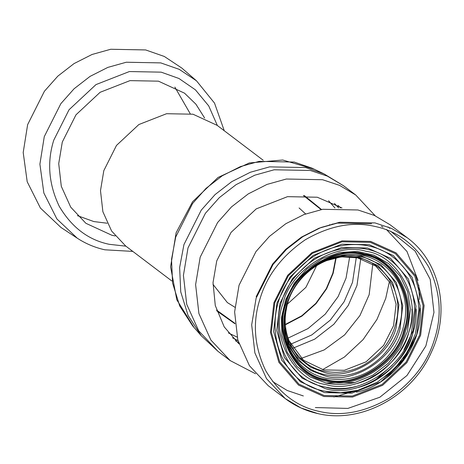 <?xml version="1.0" encoding="UTF-8"?>
<svg xmlns="http://www.w3.org/2000/svg" width="464" height="464" viewBox="0 0 464 464"><rect width="100%" height="100%" fill="white"/><g stroke="black" fill="none" stroke-linecap="round" stroke-linejoin="round"><path stroke-width="0.7" d="M389.893 228.375L387.997 226.908M323.599 261.389L341.191 256.841L357.477 257.827L375.805 266.092L390.009 282.564L396.082 304.181L393.571 325.641L383.624 345.442L366.079 361.821L344.34 370.313L323.634 369.912L303.462 360.226L288.997 340.709M317.48 413.459L300.991 407.972L285.279 398.622L268.209 385.688L249.464 365.754L237.817 339.967L234.622 311.889L239.047 285.244L255.966 251.581L269.48 236.367L285.783 223.735L303.932 214.559L322.747 209.299L357.941 209.977L374.431 215.458L390.143 224.808L407.212 237.742C440.092 261.719 450.59 311.356 431.566 351.782C412.502 396.169 361.062 424.166 317.683 413.552C305.718 410.872 294.918 405.896 285.279 398.622L266.533 378.694L254.881 352.901L251.691 324.829L256.116 298.178L273.035 264.515L286.549 249.307L302.853 236.669L321.001 227.493L339.816 222.239L375.011 222.911L391.5 228.398L407.212 237.742M338.708 256.534L359.142 257.085L378.003 265.594L392.625 282.541L398.872 304.79L396.291 326.871C390.114 355.946 350.535 381.008 324.313 372.435L310.549 367.204L298.23 357.454L289.234 343.708L284.85 327.59M340.147 255.415L361.439 255.983L381.054 264.834L396.256 282.46L402.752 305.602L400.072 328.564C393.646 358.805 352.483 384.871 325.218 375.956L310.892 370.51L298.068 360.36L288.718 346.051L284.165 329.278M285.992 304.1C292.662 272.693 335.414 245.63 363.73 254.887C393.727 258.57 415.796 300.022 403.854 330.258C397.184 361.665 354.432 388.733 326.117 379.477C296.113 375.788 274.05 334.335 285.992 304.1M354.943 382.481C345.123 384.929 335.495 385.12 326.047 383.049L310.143 376.936L296.885 366.438L287.251 352.333L281.967 335.658L281.428 317.649L285.667 299.657L294.385 283.011L306.93 268.958L322.364 258.541L339.544 252.538L357.176 251.389L373.955 255.183L388.641 263.616L400.148 276.086L407.618 291.653L410.501 309.181L407.456 331.482L400.293 347.838L388.501 363.126L372.795 375.219L354.943 382.481L326.001 383.049M282.883 303.926C290.017 270.355 335.716 241.419 365.986 251.314C398.054 255.258 421.643 299.57 408.883 331.893C401.749 365.464 356.045 394.4 325.774 384.499C293.706 380.561 270.123 336.249 282.883 303.926M355.963 386.512C345.587 389.093 335.408 389.296 325.432 387.115C276.84 378.821 261.319 309.099 299.854 271.724C323.866 245.479 364.89 240.074 390.027 259.753C405.507 271.794 413.72 288.231 414.659 309.07L411.44 332.63C404.057 367.395 356.729 397.358 325.38 387.115M279.891 303.526L292.372 278.696L314.372 258.152L341.632 247.509L367.598 248.002L390.578 258.373L408.395 279.021L416.005 306.136L412.861 333.042C405.339 368.474 357.106 399.005 325.16 388.565L302.174 378.201L284.362 357.547L276.753 330.432L279.891 303.526M418.754 307.412L418.83 309.9L415.425 333.778L407.572 351.782L394.678 368.648L377.493 382.081L357.889 390.305L340.622 392.747L324.765 391.175M276.898 303.131L290.035 276.991L313.188 255.374L341.881 244.168L369.205 244.69L393.397 255.6L412.142 277.339L420.152 305.875L416.846 334.19L403.715 360.325L380.561 381.942L351.869 393.147L324.539 392.625L300.353 381.715L281.602 359.983L273.592 331.447L276.898 303.131M288.063 338.105L307.986 328.593L325.218 314.18L338.111 296.629L346.063 278.087L349.699 256.778M334.95 207.976L328.582 200.744M228.398 332.926L237.092 337.096M372.778 264.051L369.164 294.71L359.925 315.578L344.59 334.933L324.208 349.902L301.298 358.365M238.966 343.882L224.228 326.905L215.284 305.556L213.028 282.605L216.74 260.878L231.043 232.412L256.261 208.87L287.518 196.661L317.277 197.229L341.991 207.953M324.029 173.884L312.127 168.206L294.211 162.052L259.132 161.379L240.375 166.617L222.291 175.763L206.033 188.361L192.566 203.522L175.699 237.075L171.518 259.399L172.602 283.115L179.736 306.054L192.63 325.873L201.312 335.803L218.005 351.358L198.702 330.838L186.714 304.291L183.425 275.39L187.984 247.962L205.395 213.307L219.31 197.652L236.095 184.643L254.777 175.195L274.143 169.783L310.37 170.479L327.346 176.123L343.522 185.745L324.029 173.884L305.637 167.562L269.607 166.872L250.351 172.254L231.774 181.644L215.081 194.578L201.243 210.151L183.93 244.609L179.632 267.537L180.745 291.885L188.071 315.45L201.312 335.803M322.567 369.663L344.485 356.99L363.074 339.636L376.959 319.429L385.735 298.387L389.412 281.468M375.225 215.824L355.714 194.984L339.538 185.362L322.567 179.719L286.334 179.023L266.968 184.434L248.286 193.882L231.501 206.892L217.587 222.546L200.175 257.201L195.617 284.629L198.905 313.536L210.894 340.083L230.196 360.598L255.531 373.752M263.204 160.26L217.129 125.338L192.978 114.214L166.582 113.709L138.864 124.538L116.493 145.418L103.808 170.665L100.491 190.652L102.88 211.712L111.621 231.049L125.68 246.001L171.755 280.923M115.24 235.938L111.934 235.289L85.886 223.294L70.725 207.17L61.3 186.313L58.719 163.601L62.298 142.048L75.98 114.823L100.102 92.301L129.995 80.626L158.462 81.171L184.51 93.165L195.907 104.185L204.618 118.007M77.43 215.65L93.832 221.566L107.149 223.219M190.188 113.663L174.864 87.093M196.452 80.782L179.22 69.351L160.77 62.895L126.283 62.234L107.851 67.39L90.068 76.38L74.095 88.763L60.848 103.663L44.271 136.648L39.904 164.157L43.854 193.012L56.898 218.967L77.192 238.142L60.975 227.47L40.414 208.046L27.202 181.755L23.2 152.517L27.631 124.654L44.422 91.234L57.838 76.137L74.025 63.597L92.034 54.485L110.71 49.265L145.65 49.938L164.337 56.475L181.795 68.051L196.452 80.782L214.525 103.107L224.263 130.749M416.713 334.631L402.735 359.832L381.124 381.582M414.567 340.744L402.856 360.377L386.431 377.864M256.151 296.769L272.565 264.103L285.679 249.348L301.496 237.087L319.104 228.184L337.357 223.085L371.565 223.752M403.46 238.67L404.138 239.204M329.347 224.895L329.869 224.756M331.986 224.234L333.135 223.973M401.696 237.452L402.856 238.322M285.882 304.239C292.598 272.612 335.646 245.357 364.165 254.678C394.371 258.39 416.591 300.133 404.567 330.583C397.851 362.204 354.798 389.458 326.285 380.138C296.078 376.426 273.853 334.683 285.882 304.239M285.406 304.262C292.204 272.258 335.774 244.673 364.634 254.104C395.206 257.862 417.693 300.109 405.524 330.925C398.727 362.929 355.157 390.514 326.296 381.077C295.725 377.325 273.238 335.078 285.406 304.262M274.763 302.841L288.364 275.778L312.336 253.396L342.049 241.79L370.342 242.336L395.386 253.628L414.799 276.138L423.093 305.683L419.671 335.002L406.07 362.065L382.098 384.447L352.385 396.047L324.092 395.508L299.048 384.209L279.635 361.705L271.341 332.16L274.763 302.841M273.922 302.685L287.692 275.285L311.965 252.619L342.043 240.874L370.695 241.419L396.053 252.863L415.709 275.645L424.108 305.561L420.639 335.252L406.87 362.651L382.597 385.317L352.512 397.062L323.866 396.517L298.509 385.074L278.852 362.291L270.454 332.375L273.922 302.685M259.799 299.553C266.626 275.889 281.747 255.983 305.167 239.853C329.626 225.678 352.971 221.224 375.196 226.496C397.619 231.136 415.512 244.743 428.881 267.31C440.226 291.16 442.186 314.847 434.756 338.384C427.936 362.048 412.809 381.953 389.395 398.083C364.936 412.258 341.591 416.713 319.36 411.44C296.943 406.8 279.05 393.199 265.681 370.626C254.336 346.776 252.375 323.089 259.799 299.553M232.551 337.815L238.003 340.663M290.609 344.23L311.762 334.95L330.223 320.183L344.056 301.844L352.518 282.332L356.282 257.578M338.627 207.895L334.416 203.418M292.871 348.232L314.691 339.161L333.854 324.249L348.226 305.498L356.973 285.47L360.748 258.668M340.582 207.913L338.152 205.494M235.561 340.854L238.548 342.536M212.976 284.345L227.366 302.58L234.883 307.255M287.616 303.914L305.904 287.355L316.657 265.599M305.625 213.921L299.089 207.947M285.418 324.394L301.797 315.775L315.816 303.392L326.291 288.66L332.827 273.203L335.779 257.943M321.1 209.6L303.41 195.512M216.56 310.103L234.912 323.327M285.441 324.759L301.925 316.106L316.042 303.653L326.586 288.828L333.164 273.279L336.139 257.868M321.529 209.519L304.274 195.541M216.821 310.926L234.946 323.756M125.906 246.175L109.214 244.302C88.34 239.981 71.688 227.319 59.247 206.312C48.685 184.115 46.864 162.064 53.772 140.157L69.055 109.742L95.996 84.587L129.386 71.549L161.182 72.158L178.947 78.486L195.408 89.825L208.719 105.914L217.361 125.512M333.883 396.964L356.224 390.729M374.547 380.695L392.341 365.122M403.889 349.879L414.079 328.529M419.45 299.495L418.748 284.989M418.052 280.482L406.986 251.482L386.367 229.431M383.015 227.169L381.431 226.194M272.739 381.663L287.175 390.468L303.352 395.949M315.334 407.554L347.872 408.419L379.819 397.248L406.998 375.475L425.871 345.935L433.973 312.411L430.221 279.374L415.118 251.094L390.682 231.275M324.348 371.212C297.824 365.963 280.43 337.693 286.346 309.349C290.302 282.506 317.608 256.418 346.927 256.725C378.763 255.56 403.552 286.711 396.737 319.389C394.33 332.137 388.577 343.337 379.477 352.982C363.254 368.932 344.874 375.011 324.348 371.212M325.247 374.732C297.639 369.269 279.537 339.839 285.691 310.341C288.231 297.349 294.124 285.917 303.363 276.045C316.32 262.839 331.447 256.012 348.742 255.577C381.878 254.359 407.682 286.787 400.589 320.798C398.083 334.063 392.097 345.721 382.626 355.76C365.736 372.36 346.614 378.682 325.247 374.732M326.146 378.253C297.453 372.575 278.638 341.991 285.035 311.338C287.674 297.836 293.799 285.957 303.404 275.691C316.866 261.969 332.584 254.881 350.558 254.429C384.992 253.158 411.812 286.868 404.44 322.207C401.836 335.994 395.618 348.104 385.775 358.539C368.225 375.788 348.348 382.359 326.146 378.253M355.308 383.925C387.66 376.484 413.569 342.293 411.986 309.14M356.323 387.95C390.462 380.103 417.809 344.021 416.138 309.03M357.889 390.305C346.66 393.252 335.634 393.542 324.812 391.175C273.621 382.435 257.271 308.983 297.859 269.613C323.159 241.959 366.38 236.263 392.863 256.998C409.434 269.915 418.093 287.547 418.83 309.9M356.427 392.208C393.072 384.291 422.553 345.396 420.268 307.974M355.714 194.984L343.522 185.745M230.196 360.598L218.005 351.358M314.128 169.163L282.733 160.016L249.319 162.951L218.016 177.474L192.595 201.73L176.111 232.766L170.59 266.829L176.796 299.785L194.085 327.543M132.814 251.407L104.852 249.8C94.859 247.567 85.637 243.681 77.192 238.142"/></g></svg>
